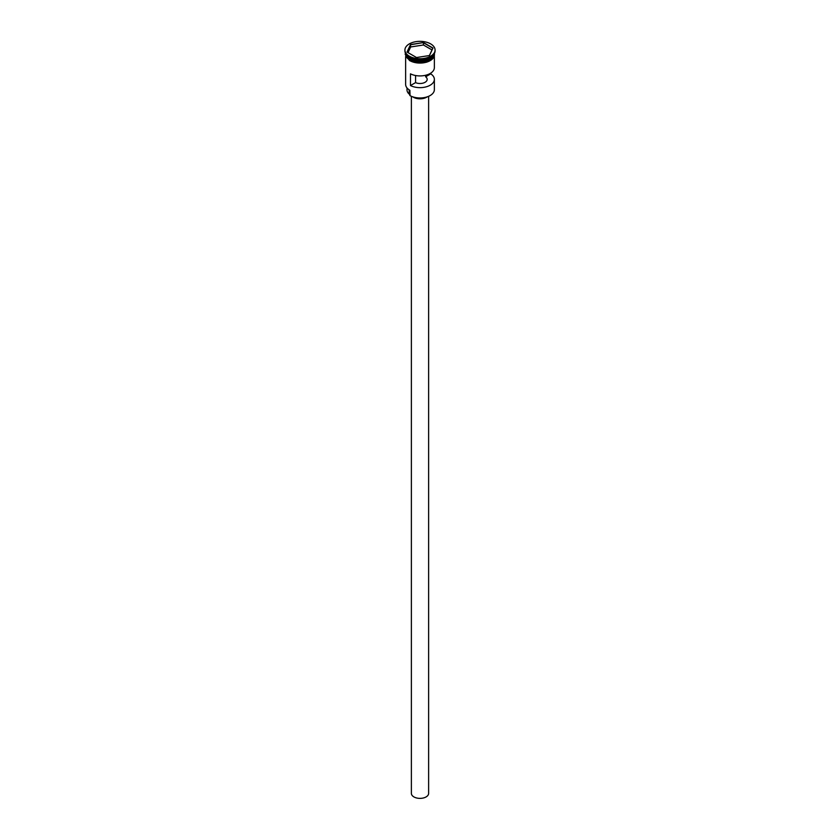 <?xml version="1.0" encoding="UTF-8"?>
<svg xmlns="http://www.w3.org/2000/svg" width="840" height="840" viewBox="0 0 840 840"><rect width="100%" height="100%" fill="white"/><g stroke="black" fill="none" stroke-linecap="round" stroke-linejoin="round"><path stroke-width="1.26" d="M430.048 95.592A14.07 8.127 180 0 1 429.954 95.655A14.07 8.127 180 0 1 410.046 95.655L409.846 95.54A14.364 8.295 0 0 0 430.154 95.54A14.364 8.295 0 0 0 434.364 89.67L434.364 79.359A14.364 8.295 0 0 0 430.742 73.857L430.742 73.133M410.046 95.655L409.878 90.279M428.62 96.327L428.62 793.401A8.621 4.977 180 0 1 423.297 798A8.621 4.977 180 0 1 413.91 796.919A8.621 4.977 180 0 1 411.38 793.401L411.38 96.327M427.098 96.925A9.335 5.386 180 0 1 413.395 97.24A9.335 5.386 180 0 1 412.902 96.925M405.772 53.749A14.364 8.295 0 0 0 409.846 58.485A14.364 8.295 0 0 0 424.578 60.48A14.364 8.295 0 0 0 434.228 53.749M405.678 53.592A14.364 8.295 0 0 0 409.846 58.832A14.364 8.295 0 0 0 424.998 60.743A14.364 8.295 0 0 0 434.322 53.592M404.922 50.043A15.078 8.704 0 0 0 409.343 56.196A15.078 8.704 0 0 0 425.775 58.086A15.078 8.704 0 0 0 435.078 50.043A15.078 8.704 0 0 0 430.657 43.89A15.078 8.704 0 0 0 414.225 42A15.078 8.704 0 0 0 404.922 50.043L404.922 50.862A15.078 8.704 0 0 0 409.343 57.015L409.846 57.309A14.364 8.295 0 0 0 430.154 57.309A14.364 8.295 0 0 0 430.406 57.162M409.846 57.309L409.343 57.015A15.078 8.704 0 0 0 430.657 57.015A15.078 8.704 0 0 0 435.078 50.862L435.078 50.043M434.364 56.532L434.364 67.63A14.364 8.295 180 0 1 425.891 75.191A14.364 8.295 180 0 1 410.477 73.836L410.477 85.554A14.364 8.295 0 0 0 425.891 86.919A14.364 8.295 0 0 0 434.364 79.359M409.846 60.008A14.364 8.295 0 0 0 425.492 61.803A14.364 8.295 0 0 0 434.364 54.149L434.364 53.519A14.427 8.337 0 0 1 426.058 61.709A14.427 8.337 0 0 1 409.794 60.039A14.427 8.337 0 0 1 405.615 53.477L405.636 54.149A14.364 8.295 0 0 0 409.846 60.008M425.649 75.254L425.649 76.797A7.182 4.147 180 0 1 427.182 79.359A7.182 4.147 180 0 1 423.14 83.087A7.182 4.147 180 0 1 415.569 82.614L410.477 85.554M430.742 73.857L425.649 76.797M423.476 42.556L432.978 48.038L429.492 55.524L416.524 57.529L407.022 52.049L410.508 44.562L423.476 42.556L410.624 44.741L407.19 52.143M405.636 56.532L405.636 84.399A14.364 8.295 0 0 0 409.846 90.258L409.846 90.258M407.001 87.927L407.001 89.912A12.999 7.508 180 0 0 409.164 94.059A4.305 2.489 180 0 1 409.846 95.088M415.569 82.614L415.569 75.516M432.002 49.938L423.433 44.993L410.624 46.977L410.508 44.562M410.624 46.977L407.999 52.616M423.433 44.993L423.433 42.767L432.81 48.174L429.397 55.545M430.101 58.517A14.217 8.211 180 0 1 409.952 58.548A14.217 8.211 180 0 1 409.899 58.517M406.634 55.66A14.217 8.211 0 0 0 409.952 58.663A14.217 8.211 0 0 0 433.367 55.66M434.427 54.443A14.427 8.337 180 0 1 425.754 62.37A14.427 8.337 180 0 1 409.794 60.627M409.164 94.059L409.164 89.838M434.595 53.035L426.741 62.181L409.616 60.638L405.206 54.453L405.405 53.035"/></g></svg>
